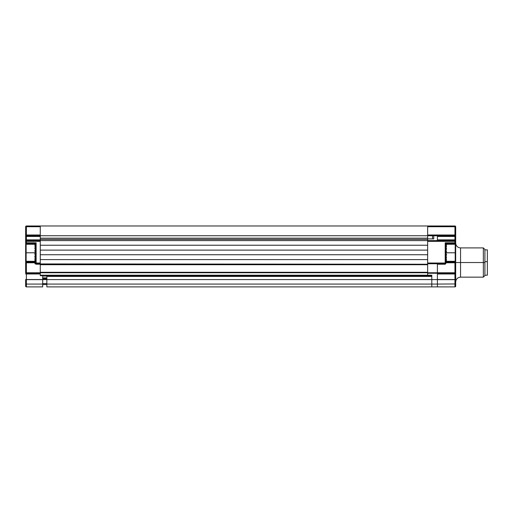 <?xml version="1.0" encoding="UTF-8"?>
<svg xmlns="http://www.w3.org/2000/svg" width="513" height="513" viewBox="0 0 513 513"><rect width="100%" height="100%" fill="white"/><g stroke="black" fill="none" stroke-linecap="round" stroke-linejoin="round"><path stroke-width="0.77" d="M427.656 226.714L454.948 226.714L454.948 225.983A0.731 0.731 0 0 1 455.679 226.714L455.461 226.201L455.679 226.714A0.731 0.731 0 0 0 454.948 225.983L427.656 225.983L427.656 235.73L40.27 235.73L454.948 235.73L454.948 234.999L427.656 234.999L427.656 226.714L454.948 226.714L454.948 225.983L40.27 225.983L427.656 225.983L427.656 235.73L454.948 235.73L454.948 236.461L437.403 236.461L454.948 236.461L454.948 239.872L437.403 239.872L437.403 235.73L437.403 240.603L437.403 239.872L454.948 239.872L454.948 243.528L454.948 242.796L455.679 242.796L445.201 242.796L445.201 263.015L427.656 263.015L427.656 241.334L454.948 241.334L454.948 242.796L445.201 242.796L445.201 263.015L445.932 263.015A0.731 0.731 0 0 1 445.201 263.746L427.656 263.746L445.201 263.746L445.201 264.233L437.403 264.233L437.403 263.746L437.403 272.762L427.656 272.762L427.656 275.199L40.27 275.199L40.27 272.762L427.656 272.762L40.27 272.762L40.27 272.275L427.656 272.275L40.27 272.275L40.27 264.721L427.656 264.721L40.27 264.721L40.27 259.604L427.656 259.604L427.656 272.762L437.403 272.762L437.403 286.895L431.799 286.895L431.799 284.074L46.85 284.074L46.85 279.585L431.799 279.585L431.799 284.074L46.85 284.074L46.85 286.895L431.799 286.895L46.85 286.895L46.85 275.686L46.85 276.417L431.799 276.417L431.799 279.585L46.85 279.585L46.85 276.417L431.799 276.417M431.799 275.686L46.85 275.686M40.27 272.762L26.381 272.762L25.65 273.98A0.731 0.731 0 0 1 26.381 273.249L26.381 273.98L26.381 273.249L40.27 273.249L26.381 273.249L26.381 272.762L40.27 272.762L40.27 275.199L427.656 275.199L427.656 275.686M46.85 276.052L42.707 276.052M42.707 278.854L46.85 278.854L42.707 278.854M46.85 278.367L42.707 278.367M46.85 279.585L42.707 279.585L46.85 279.585M46.85 283.651L42.707 283.651L46.85 283.651M42.707 284.459L46.85 284.459L42.707 284.459M46.85 277.879L42.707 277.879M427.656 239.385L40.27 239.385L427.656 239.385M26.381 244.259L26.381 243.528L34.666 243.528L36.128 242.796L26.381 242.796L26.381 241.334L25.65 241.334A0.731 0.731 0 0 1 26.381 240.603L26.381 239.872L40.27 239.872L40.27 240.603L26.381 240.603L26.381 236.461L40.27 236.461L40.27 239.872L26.381 239.872L26.381 235.73L40.27 235.73L40.27 236.461L26.381 236.461L26.381 235.73L40.27 235.73L40.27 225.983L40.27 240.603L427.656 240.603L40.27 240.603L40.27 245.233L40.27 240.603L26.381 240.603L26.381 241.334L25.65 241.334L25.65 242.796L26.381 243.528A0.731 0.731 0 0 1 25.65 242.796L26.381 242.796L26.381 243.528L34.666 243.528L36.128 242.796L35.397 244.259L36.128 244.259L35.397 244.259L34.666 243.528A0.731 0.731 0 0 1 35.397 244.259L34.788 244.259L35.397 244.752L34.788 244.772L35.096 244.38M427.656 234.999L455.679 234.999L454.948 234.999L454.948 226.714L455.679 226.714L454.948 226.714L454.948 240.603L427.656 240.603L427.656 245.233L40.27 245.233L427.656 245.233L427.656 235.73M427.656 250.107L40.27 250.107L40.27 254.737L40.27 250.107L427.656 250.107L427.656 254.737L40.27 254.737L427.656 254.737L427.656 250.107M34.666 263.015L36.128 264.233L40.27 264.233L40.27 259.604L427.656 259.604L427.656 264.233L40.27 264.233L40.27 272.724M35.147 263.926L427.656 264.233L427.656 272.724M427.656 272.762L427.656 275.199L427.656 273.249L437.403 273.249L427.656 273.249L427.656 275.199L431.799 275.199L427.656 275.199M427.656 275.263L427.656 275.725M437.403 263.746L437.403 273.211M437.403 286.895L437.403 284.074L431.799 284.074L431.799 286.895L454.948 286.895L437.403 286.895L437.403 284.074L431.799 284.074L431.799 279.585L437.403 279.585L437.403 284.074L437.403 279.649L455.679 279.521L455.679 273.98A0.731 0.731 0 0 0 454.948 273.249A0.731 0.731 0 0 1 455.679 273.98L454.948 273.98L454.948 273.249L437.403 273.249L437.403 279.585L431.799 279.585L431.799 275.199M433.748 235.73L433.748 238.898L432.53 238.898L432.53 235.73M427.656 238.898L432.53 238.898M35.833 243.38A1.462 1.462 0 0 1 36.128 244.259L35.698 243.226M35.589 263.515L35.397 263.015L36.128 263.746L35.397 263.015L35.397 244.259L26.137 244.259L25.65 262.015M26.381 262.04L25.65 262.771A0.731 0.731 0 0 1 26.381 262.04L26.381 262.771L25.65 262.771L26.381 262.771L26.381 272.762L25.65 272.762L26.381 272.762L26.381 262.771L34.666 262.771L34.666 262.04L34.666 262.771L35.397 262.579L35.397 261.309L34.788 261.309L35.096 261.188L34.666 261.309L34.666 262.04L26.381 262.04L26.381 262.771L34.666 262.771A1.462 1.462 0 0 0 35.397 262.579L36.122 264.233L35.397 263.015L36.128 263.015L36.128 263.746L40.27 263.746L36.128 263.746L36.128 242.796L25.65 242.796L26.137 261.309L26.137 252.787L35.102 252.787L26.137 252.787L26.137 244.259L25.65 244.746L25.65 260.822L26.137 261.309L35.397 261.309A0.731 0.731 0 0 1 34.666 262.04L26.381 262.04L26.381 261.309M26.381 286.895A0.731 0.731 0 0 1 25.65 286.164A0.731 0.731 0 0 0 26.381 286.895L26.381 284.074L25.65 283.945L25.65 286.164L25.65 283.945L26.381 284.074L26.381 279.649L25.65 279.521L25.65 283.945L25.65 279.521L42.707 279.649L26.381 279.521L26.381 273.98L40.27 273.98L40.27 275.686L42.707 275.686L42.707 284.074L26.381 284.074L26.381 279.649L42.707 279.649L42.707 284.074L26.381 284.074L26.381 286.895L42.707 286.895L42.707 284.074L42.707 286.895L26.381 286.895M42.707 275.686L40.27 275.686L40.27 273.98L25.65 273.98L26.381 273.98L26.381 279.521L42.707 279.521L42.707 275.686M26.381 240.847A0.731 0.731 0 0 0 25.695 241.334A0.731 0.731 0 0 1 26.381 240.847M25.862 226.201L26.381 225.983L26.381 226.714L25.65 226.714L25.862 226.201M25.65 272.762L25.65 262.771L25.65 272.762M40.27 263.015L36.128 263.015L40.27 263.015L40.27 241.334L40.27 263.015M36.128 263.746A0.731 0.731 0 0 1 35.397 263.015L35.397 263.118M34.666 243.528L34.666 244.259L35.397 244.259M35.397 249.081L35.397 256.487M35.397 250.78L35.397 251.761M35.397 253.807L35.397 254.788M26.381 243.528L26.381 241.334L40.27 241.334L26.381 241.334M26.381 240.603A0.731 0.731 0 0 0 25.65 241.334L25.65 242.796M26.381 225.983A0.731 0.731 0 0 0 25.65 226.714L40.27 226.714L40.27 234.999L26.381 234.999L26.381 225.983L40.27 225.983L26.381 225.983L25.65 226.714L25.65 234.999L26.381 234.999L25.65 234.999L26.381 235.73L26.381 226.714L40.27 226.714L40.27 234.999L26.381 234.999L26.381 235.73A0.731 0.731 0 0 1 25.65 234.999L25.65 236.461L26.381 236.461L25.65 236.461L25.65 239.872L26.381 239.872L25.65 239.872L25.65 241.219M40.27 235.788L40.27 240.546M25.65 226.714L25.65 235.108M25.65 235.429L25.65 240.905M35.397 254.268L34.788 254.268L35.102 252.787L35.397 254.211M35.397 257.045L34.788 257.045L35.397 254.32M35.397 259.315L34.788 259.315L35.397 257.096M35.397 260.796L34.788 260.796L35.397 259.354M35.397 261.309L34.788 261.309L35.397 260.816M35.096 260.155L35.397 260.777M35.096 258.244L35.397 259.283M35.096 255.673L35.397 257M35.096 249.844L35.397 251.248M35.096 247.285L35.397 248.472M35.096 245.387L35.397 246.214M35.397 246.253L34.788 246.253L35.397 244.791M35.397 248.523L34.788 248.523L35.397 246.285M35.397 251.306L34.788 251.306L35.397 248.568M35.102 252.787L35.397 251.357M34.788 257.045L35.096 255.724M34.788 259.315L35.096 258.289M34.788 260.796L35.096 260.181M455.679 282.022C455.967 279.066 457.59 277.437 460.552 277.148L460.552 247.914L460.552 262.528L455.679 262.528L460.552 262.528L460.552 277.148L483.349 277.148L483.349 262.528L460.552 262.528L483.349 262.528L483.349 277.148L484.913 275.584L484.913 262.528L483.349 262.528L484.913 262.528L484.913 275.584M484.913 249.478L484.913 262.528L484.913 249.478L483.349 247.914L483.349 262.528L483.349 247.914L460.552 247.914C457.59 247.619 455.967 245.996 455.679 243.04M454.948 261.309L454.948 262.771L445.932 262.771L454.948 262.771L454.948 272.762L455.679 272.762L455.679 286.164A0.731 0.731 0 0 1 454.948 286.895A0.731 0.731 0 0 0 455.679 286.164L455.679 283.945L437.403 284.074L455.679 283.945L455.679 279.521L454.948 279.649L454.948 286.895L454.948 279.649L437.403 279.649M454.948 243.528L445.932 243.528L445.932 251.248L445.932 243.528L445.483 243.072L445.932 243.528L454.948 243.528L455.679 242.796A0.731 0.731 0 0 1 454.948 243.528L454.948 244.259M455.679 262.579L455.679 262.771A0.731 0.731 0 0 0 454.948 262.04A0.731 0.731 0 0 1 455.679 262.771L455.679 272.762L437.403 272.762L437.403 264.233L445.201 264.233M427.656 241.334L455.679 241.334L454.948 241.334L454.948 240.603A0.731 0.731 0 0 1 455.679 241.334L455.679 239.872L454.948 239.872L455.679 239.872L455.679 236.461L454.948 236.461L455.679 236.461L455.679 226.714L455.679 234.999A0.731 0.731 0 0 1 454.948 235.73L455.679 235.108M455.679 241.219L455.679 242.796L455.679 241.334L454.948 240.603L427.656 240.603M445.932 263.015L445.932 254.268L445.932 263.015A0.731 0.731 0 0 1 445.201 263.746L445.201 263.015L427.656 263.015M445.932 248.523L446.541 248.523L445.932 251.248L446.541 251.306L446.227 252.787L455.191 252.787L455.191 261.309L455.191 252.787L455.679 252.787L455.679 260.822L455.679 252.787L446.227 252.787L445.932 254.211L445.932 251.306L445.932 254.268L446.541 254.268L445.932 257M454.948 262.04L445.932 262.04L454.948 262.04M445.207 264.233L445.932 263.118M454.948 272.762L454.948 273.249L437.403 273.249L437.403 272.762L454.948 272.762M437.403 273.98L454.948 273.98L454.948 279.521L437.403 279.521L437.403 273.98L454.948 273.98L454.948 279.521L437.403 279.521M455.679 235.429L455.679 240.905M455.679 242.796L455.679 252.787L455.679 244.746L455.191 244.259L455.191 252.787L455.191 244.259L445.932 244.259L446.541 244.259L445.932 244.752L446.541 244.772L445.932 246.214M445.932 261.309L455.191 261.309L455.679 260.822L455.679 262.015M445.688 263.765L445.88 263.425L445.688 263.765M484.913 275.199L487.35 275.199L487.35 261.636L484.913 261.636L487.35 261.636L487.35 249.863L484.913 249.863M487.35 249.895L487.35 275.167M454.948 267.6L455.679 267.6L454.948 267.6M455.679 264.387L454.948 264.387L455.679 264.387M454.948 263.817L455.679 263.817L454.948 263.817M446.233 255.724L445.932 254.32M446.233 258.289L445.932 257.096M446.233 260.181L445.932 259.354M445.932 260.796L446.541 260.796L446.233 261.175L445.932 260.816M445.932 259.315L446.541 259.315L445.932 260.777M445.932 257.045L446.541 257.045L445.932 259.283M445.932 246.253L446.541 246.253L445.932 248.472M446.233 245.413L445.932 244.791M446.233 247.324L445.932 246.285M446.233 249.895L445.932 248.568M446.227 252.787L445.932 251.357M308.275 286.895L310.711 286.895M415.479 286.895L417.915 286.895M427.656 238.167L40.27 238.167M454.948 266.67L455.679 266.67M454.948 269.101L455.679 269.101M454.948 265.144L455.679 265.144M454.948 270.293L455.679 270.293M454.948 264.201L455.679 264.201"/></g></svg>
